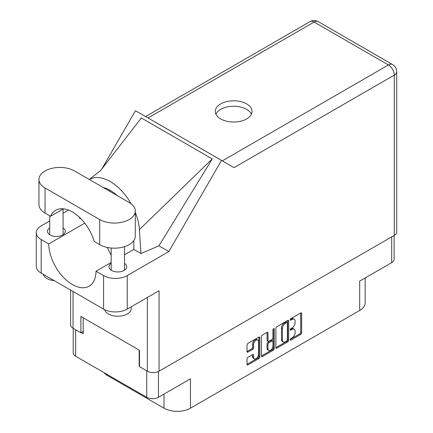 <?xml version="1.0" encoding="UTF-8"?>
<svg xmlns="http://www.w3.org/2000/svg" width="433" height="433" viewBox="0 0 433 433"><rect width="100%" height="100%" fill="white"/><g stroke="black" fill="none" stroke-linecap="round" stroke-linejoin="round"><path stroke-width="0.65" d="M257.803 340.078L256.861 339.532A3.513 2.024 120 0 0 255.102 339.705A3.513 2.024 120 0 0 252.623 344.002L253.565 344.549A3.513 2.024 120 0 1 256.049 340.251A3.513 2.024 120 0 1 257.803 340.078A3.513 2.024 120 0 1 258.533 341.68L258.533 354.383A3.513 2.024 120 0 1 257.002 357.912A3.513 2.024 120 0 1 254.295 358.854A3.513 2.024 120 0 1 253.565 357.247L253.565 355.13A1.31 0.758 120 0 0 253.294 354.53A1.31 0.758 120 0 0 252.639 354.595L247.952 357.301A1.31 0.758 120 0 0 247.026 358.908L247.026 364.321A1.31 0.758 120 0 0 247.297 364.922A1.31 0.758 120 0 0 247.952 364.857L258.902 358.535A1.31 0.758 120 0 0 259.832 356.927L259.832 337.637A1.31 0.758 120 0 0 259.556 337.036A1.31 0.758 120 0 0 258.902 337.101L247.952 343.423A1.31 0.758 120 0 0 247.026 345.031L247.026 351.569A1.31 0.758 120 0 0 247.297 352.17A1.31 0.758 120 0 0 247.952 352.105L252.639 349.399A1.31 0.758 120 0 0 253.565 347.791L253.565 344.549M273.613 328.609L274.262 328.983A0.92 0.53 120 0 0 274.073 328.566A0.92 0.53 120 0 0 273.613 328.609A0.92 0.53 120 0 0 272.963 329.735L272.963 337.881A1.31 0.758 120 0 1 272.032 339.488L268.925 341.28A1.31 0.758 120 0 1 268.271 341.345A1.31 0.758 120 0 1 267.995 340.744L267.995 332.923A1.31 0.758 120 0 0 267.724 332.322A1.31 0.758 120 0 0 267.069 332.387L267.995 332.923M275.886 328.371L275.886 347.656A1.31 0.758 120 0 0 276.157 348.256A1.31 0.758 120 0 0 276.811 348.192L287.761 341.87A1.31 0.758 120 0 0 288.692 340.262L288.692 320.977A1.31 0.758 120 0 0 288.421 320.377A1.31 0.758 120 0 0 287.761 320.442L276.811 326.763A1.31 0.758 120 0 0 275.886 328.371M292.123 337.854L290.852 338.59A0.92 0.53 120 0 0 290.251 339.396A0.92 0.53 120 0 0 290.391 340.132A0.92 0.53 120 0 0 290.852 340.089L300.708 334.395A1.31 0.758 120 0 0 301.639 332.788L301.639 313.503A1.31 0.758 120 0 0 301.363 312.902A1.31 0.758 120 0 0 300.708 312.967L290.852 318.656A0.92 0.53 120 0 0 290.251 319.467A0.92 0.53 120 0 0 290.391 320.204A0.92 0.53 120 0 0 290.852 320.16L292.123 319.424A4.2 2.425 120 0 1 294.224 319.213A4.2 2.425 120 0 1 295.095 321.134L295.095 322.742A4.2 2.425 120 0 1 292.123 327.889L290.852 328.625A0.92 0.53 120 0 0 290.251 329.432A0.92 0.53 120 0 0 290.391 330.168A0.92 0.53 120 0 0 290.852 330.125L292.123 329.389A4.2 2.425 120 0 1 294.224 329.177A4.2 2.425 120 0 1 295.095 331.104L295.095 332.706A4.2 2.425 120 0 1 292.123 337.854M273.331 350.2L262.382 356.521A1.31 0.758 120 0 1 261.727 356.586A1.31 0.758 120 0 1 261.456 355.986L272.389 349.658L273.331 350.2A1.31 0.758 120 0 0 274.262 348.592L274.262 328.983M262.382 356.521L261.456 355.986L261.456 336.701A1.31 0.758 120 0 1 262.382 335.093L267.069 332.387M394.117 235.471L394.117 259.253A8.292 4.785 180 0 1 391.692 262.636L359.688 281.114L359.688 310.483L190.46 408.184A18.716 10.809 180 0 1 163.988 408.184L163.988 394.1M190.46 408.184L190.46 378.821L158.456 397.294A8.292 4.785 180 0 1 146.733 397.294L75.64 356.251A8.292 4.785 180 0 1 73.209 352.863L73.209 328.371M107.638 374.724L107.638 375.655L163.988 408.184M107.638 375.655A18.716 10.809 180 0 1 103.904 372.564M365.171 277.948L365.171 302.84A18.716 10.809 180 0 1 359.688 310.483M139.502 365.88L139.172 366.074L139.502 366.264M139.172 366.074L139.172 350.08M81.215 332.614L83.201 333.762L83.201 317.768M294.224 329.177L293.282 328.631A4.2 2.425 120 0 0 291.182 328.842L292.123 329.389M290.272 329.367L291.182 328.842M294.224 319.213L293.282 318.666A4.2 2.425 120 0 0 291.182 318.877L292.123 319.424M290.272 319.402L291.182 318.877M290.272 339.331L299.766 333.848A1.31 0.758 120 0 0 300.691 332.241L300.691 312.978M276.811 348.192L275.886 347.656L286.819 341.323A1.31 0.758 120 0 0 287.745 339.716L287.745 320.447L288.692 320.977M286.743 340.96A0.92 0.53 120 0 0 287.393 339.835L287.393 322.904A0.92 0.53 120 0 0 287.203 322.482A0.92 0.53 120 0 0 286.743 322.531L285.396 323.305A4.2 2.425 120 0 0 282.43 328.447L282.43 340.024A4.2 2.425 120 0 0 283.296 341.946A4.2 2.425 120 0 0 285.396 341.734L286.743 340.96M287.203 322.482L286.256 321.935A0.92 0.53 120 0 0 285.796 321.984L286.743 322.531M283.296 341.946L282.354 341.399A4.2 2.425 120 0 1 281.482 339.477L281.482 327.905A4.2 2.425 120 0 1 284.454 322.758L285.796 321.984M267.053 332.398L267.053 340.197A1.31 0.758 120 0 0 267.323 340.798L268.271 341.345M273.315 328.864L273.315 348.051L274.262 348.592M267.995 348.863A3.513 2.024 120 0 0 268.725 350.47A3.513 2.024 120 0 0 271.431 349.528A3.513 2.024 120 0 0 272.963 345.994L272.963 341.523A1.31 0.758 120 0 0 272.693 340.923A1.31 0.758 120 0 0 272.032 340.988L268.925 342.779A1.31 0.758 120 0 0 267.995 344.387L267.995 348.863L267.053 348.316A3.513 2.024 120 0 0 267.778 349.924L268.725 350.47M272.693 340.923L271.745 340.376A1.31 0.758 120 0 0 271.09 340.441L272.032 340.988M267.053 348.316L267.053 343.845A1.31 0.758 120 0 1 267.978 342.238L271.09 340.441M272.389 349.658A1.31 0.758 120 0 0 273.315 348.051M254.295 358.854L253.348 358.308A3.513 2.024 120 0 1 252.623 356.7L252.623 354.605L253.565 355.13M247.026 351.547L251.692 348.852A1.31 0.758 120 0 0 252.623 347.244L252.623 344.002M247.026 364.299L257.96 357.988A1.31 0.758 120 0 0 258.885 356.381L258.885 337.112M74.552 170.965A20.86 12.043 0 0 0 45.054 170.965A20.86 12.043 0 0 0 38.943 179.479A20.86 12.043 0 0 0 45.054 187.992L99.698 219.542A20.86 12.043 0 0 0 122.431 222.151A20.86 12.043 0 0 0 135.302 211.028A20.86 12.043 0 0 0 129.196 202.514L74.552 170.965M131.221 306.797L131.221 308.512A13.369 7.718 180 0 1 127.302 313.974A13.369 7.718 180 0 1 113.679 315.846A13.369 7.718 180 0 1 104.634 309.676M54.287 280.66A13.369 7.718 180 0 1 43.197 274.257M111.167 263.426A8.893 5.131 0 0 0 108.959 266.815A8.893 5.131 0 0 0 114.447 271.556A8.893 5.131 0 0 0 124.136 270.441A8.893 5.131 0 0 0 126.739 266.815A8.893 5.131 0 0 0 124.536 263.426M49.714 227.947A8.893 5.131 0 0 0 47.506 231.336A8.893 5.131 0 0 0 52.994 236.077A8.893 5.131 0 0 0 62.688 234.962A8.893 5.131 0 0 0 65.291 231.336A8.893 5.131 0 0 0 63.083 227.947M246.664 118.918A18.386 10.614 0 0 0 252.049 111.411A18.386 10.614 0 0 0 240.699 101.609A18.386 10.614 0 0 0 220.662 103.909A18.386 10.614 0 0 0 215.282 111.411A18.386 10.614 0 0 0 226.627 121.218A18.386 10.614 0 0 0 246.664 118.918M215.899 114.144A18.386 10.614 180 0 1 220.662 109.365A18.386 10.614 180 0 1 238.437 106.621A18.386 10.614 180 0 1 251.432 114.144M38.943 179.479L38.943 204.587A20.86 12.043 0 0 0 45.054 213.101L50.515 216.256A33.428 19.301 -120 0 1 55.662 210.297A33.428 19.301 -120 0 1 94.237 241.5L99.698 244.65A20.86 12.043 0 0 0 122.431 247.259A20.86 12.043 0 0 0 135.302 236.137L135.302 211.028M394.29 235.373L394.29 75.115A8.292 4.785 180 0 0 396.72 71.732L396.72 231.991A8.292 4.785 180 0 1 394.29 235.373L159.068 371.178L159.068 290.722L127.21 309.113A16.714 9.65 180 0 1 103.574 309.113L41.178 273.088A16.714 9.65 180 0 1 36.28 266.268L36.28 232.754A16.714 9.65 0 0 0 41.178 239.573L41.178 273.088M36.28 232.754A16.714 9.65 0 0 1 41.178 225.929L49.714 221.003M63.083 213.28L68.571 210.113M84.76 223.147L48.74 243.941L41.178 239.573M81.182 219.006L79.407 217.978L79.456 217.296M103.574 309.113L103.574 275.599L96.007 271.231L111.167 262.485M103.574 275.599A16.714 9.65 0 0 0 127.21 275.599L168.865 251.551L158.938 245.82L140.979 253.527L133.824 249.397L124.536 254.761M100.516 170.651L141.353 117.982L212.262 158.916L139.41 229.587L140.979 253.527M158.938 245.82L212.262 158.916M168.865 251.551L221.496 160.389L135.464 110.718L101.874 168.892M83.201 331.467L80.884 332.804L73.036 328.274A8.292 4.785 180 0 1 70.611 324.891L70.611 290.083M159.068 371.178A8.292 4.785 180 0 1 147.35 371.178L139.502 366.648L139.502 350.27L80.884 316.431L80.884 332.804M221.496 160.389L233.95 167.582M48.74 243.941A33.428 19.301 -120 0 0 63.462 277.391A33.428 19.301 -120 0 0 89.09 286.208A33.428 19.301 -120 0 0 96.007 271.231M107.297 247.449L111.167 255.34M133.829 240.586L133.829 249.072A33.428 19.301 60 0 1 133.824 249.397M139.41 229.587A41.449 23.929 -120 0 0 135.302 212.419M131.15 203.819A41.449 23.929 -120 0 0 89.382 179.527M103.346 187.592A33.428 19.301 60 0 1 117.034 195.494M63.397 208.82L50.515 216.256M391.692 262.636L391.692 236.873M158.456 371.498L158.456 397.294M146.733 397.294L146.733 370.821M75.64 329.773L75.64 356.251M290.197 329.751L290.852 330.125M290.197 319.781L290.852 320.16M300.708 312.967L301.639 313.503M300.691 332.241L301.639 332.788M299.766 333.848L300.708 334.395M290.197 339.716L290.852 340.089M287.745 339.716L288.692 340.262M286.819 341.323L287.761 341.87M284.454 322.758L285.396 323.305M281.482 327.905L282.43 328.447M281.482 339.477L282.43 340.024M267.053 340.197L267.995 340.744M267.978 342.238L268.925 342.779M267.053 343.845L267.995 344.387M252.623 356.7L253.565 357.247M252.623 347.244L253.565 347.791M251.692 348.852L252.639 349.399M247.026 351.569L247.952 352.105M258.902 337.101L259.832 337.637M258.885 356.381L259.832 356.927M257.96 357.988L258.902 358.535M247.026 364.321L247.952 364.857M222.318 160.865L388.428 64.961L314.12 22.061L148.01 117.965M147.35 371.178L147.35 297.487M73.036 291.485L73.036 328.274M127.21 275.599L127.21 309.113M396.72 71.732A8.292 8.292 0 0 0 392.574 64.555A8.292 4.785 120 0 0 388.428 64.961A8.292 4.785 60 0 1 394.29 75.115L234.042 167.636M110.193 190.374L109.181 190.958M309.974 21.65A8.292 4.785 60 0 1 314.12 22.061A8.292 4.785 120 0 1 318.266 21.65A8.292 8.292 0 0 0 309.974 21.65L145.58 116.564M99.698 244.65L99.698 219.542M45.054 213.101L45.054 187.992M49.714 215.791L49.714 234.718M111.167 248.028L111.167 270.197M100.938 170.245L89.317 179.489M392.574 64.555L318.266 21.65M124.536 246.675L124.536 270.197M63.083 208.998L63.083 234.718"/></g></svg>
